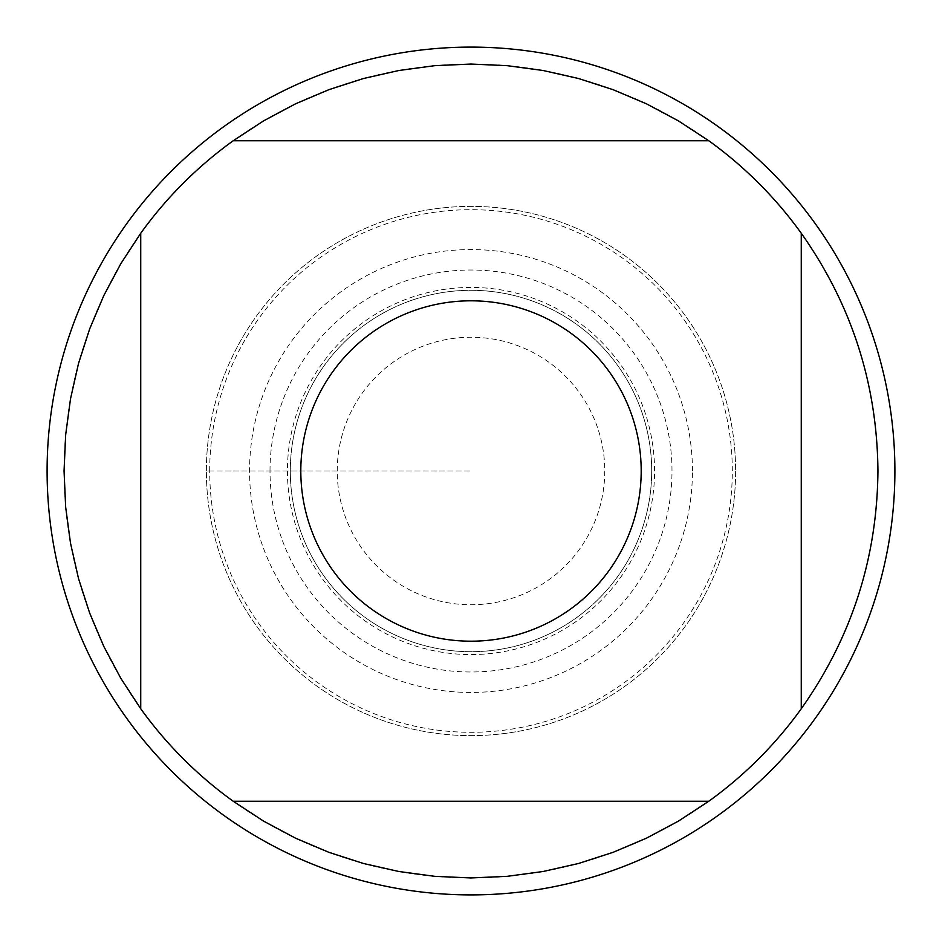 <?xml version="1.0" encoding="UTF-8"?>
<svg xmlns="http://www.w3.org/2000/svg" width="942" height="942" viewBox="0 0 942 942"><rect width="100%" height="100%" fill="white"/><g stroke="black" fill="none" stroke-linecap="round" stroke-linejoin="round"><path stroke-width="0.71" stroke-dasharray="4.71 3.53" d="M894.9 471A423.9 423.9 0 0 0 259.05 103.891A423.9 423.9 0 0 0 259.05 838.109A423.9 423.9 0 0 0 894.9 471M209.701 471A261.299 261.299 0 0 1 601.655 244.708A261.299 261.299 0 0 1 601.655 697.292A261.299 261.299 0 0 1 209.701 471M290.301 471A180.699 180.699 0 0 0 561.35 627.49A180.699 180.699 0 0 0 561.35 314.51A180.699 180.699 0 0 0 290.301 471A180.699 180.699 0 0 1 561.35 314.51A180.699 180.699 0 0 1 561.35 627.49A180.699 180.699 0 0 1 290.301 471A180.699 180.699 0 0 1 561.35 314.51A180.699 180.699 0 0 1 561.35 627.49A180.699 180.699 0 0 1 290.301 471A180.699 180.699 0 0 0 561.35 627.49A180.699 180.699 0 0 0 561.35 314.51A180.699 180.699 0 0 0 290.301 471M233.239 140.735L708.761 140.735M140.735 708.761L140.735 233.239M708.761 801.265L233.239 801.265M801.265 233.239L801.265 708.761M877.944 471A406.944 406.944 0 0 1 267.528 823.426A406.944 406.944 0 0 1 267.528 118.574A406.944 406.944 0 0 1 877.944 471M206.38 471A264.62 264.62 0 0 1 471 206.38A264.62 264.62 0 0 1 735.62 471A264.62 264.62 0 0 1 471 735.62A264.62 264.62 0 0 1 206.38 471L471 471L206.38 471M735.62 471A264.62 264.62 0 0 1 338.684 700.165A264.62 264.62 0 0 1 338.684 241.835A264.62 264.62 0 0 1 735.62 471M692.441 471A221.441 221.441 0 0 0 471 249.559A221.441 221.441 0 0 0 249.559 471A221.441 221.441 0 0 0 471 692.441A221.441 221.441 0 0 0 692.441 471M604.764 471A133.764 133.764 0 0 1 404.118 586.842A133.764 133.764 0 0 1 404.118 355.158A133.764 133.764 0 0 1 604.764 471M654.572 471A183.572 183.572 0 0 0 471 287.428A183.572 183.572 0 0 0 287.428 471A183.572 183.572 0 0 0 471 654.572A183.572 183.572 0 0 0 654.572 471M270.013 471A200.987 200.987 0 0 1 571.5 296.942A200.987 200.987 0 0 1 571.5 645.058A200.987 200.987 0 0 1 270.013 471"/><path stroke-width="1.41" d="M894.9 471A423.9 423.9 0 0 1 471 894.9A423.9 423.9 0 0 1 47.1 471A423.9 423.9 0 0 1 471 47.1A423.9 423.9 0 0 1 894.9 471M641.196 471A170.196 170.196 0 0 0 418.766 309.023A170.196 170.196 0 0 0 332.879 570.44A170.196 170.196 0 0 0 641.196 471M708.761 140.735L678.417 120.882L646.424 103.808L613.042 89.655L578.529 78.516L543.169 70.509L507.22 65.669L471 64.056L434.78 65.669L398.831 70.509L363.471 78.516L328.958 89.655L295.576 103.808L263.583 120.882L233.239 140.735A406.944 406.944 0 0 0 140.735 233.239L120.882 263.583L103.808 295.576L89.655 328.958L78.516 363.471L70.509 398.831L65.669 434.78L64.056 471L65.669 507.22L70.509 543.169L78.516 578.529L89.655 613.042L103.808 646.424L120.882 678.417L140.735 708.761A406.944 406.944 0 0 0 233.239 801.265L263.583 821.118L295.576 838.192L328.958 852.345L363.471 863.484L398.831 871.491L434.78 876.331L471 877.944L507.22 876.331L543.169 871.491L578.529 863.484L613.042 852.345L646.424 838.192L678.417 821.118L708.761 801.265A406.944 406.944 0 0 0 801.265 708.761L801.265 233.239A406.944 406.944 0 0 0 708.761 140.735L233.239 140.735M140.735 233.239L140.735 708.761M233.239 801.265L708.761 801.265M801.265 708.761C851.615 637.498 877.179 558.241 877.944 471C877.179 383.759 851.615 304.502 801.265 233.239"/></g></svg>
